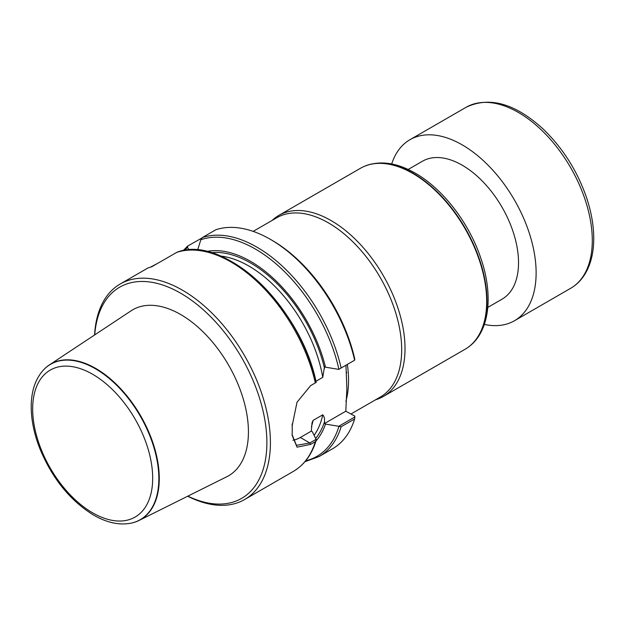 <?xml version="1.0" encoding="UTF-8"?>
<svg xmlns="http://www.w3.org/2000/svg" width="625" height="625" viewBox="0 0 625 625"><rect width="100%" height="100%" fill="white"/><g stroke="black" fill="none" stroke-linecap="round" stroke-linejoin="round"><path stroke-width="0.94" d="M270.406 239.367L272.172 240.383A121.945 70.406 60 0 1 354.797 359.211L354.633 360.211A124.43 71.844 60 0 0 270.406 239.367A124.43 71.844 60 0 0 215.852 229.758L202.359 237.547A124.43 71.844 60 0 1 341.141 368L354.633 360.211M354.828 416.992L354.633 418.977L341.141 426.766L338.734 426.281L354.828 416.992L354.797 416.102L345.812 411.219L346.859 388.828L345.961 365.211M201.68 238.141L187.609 246.102M187.883 245.906L187.484 247.438L189.148 249.953M206.555 251.477A111.477 64.359 60 0 1 325.492 367.18L338.734 369.391L341.141 368M197.609 250.07L200.836 239.727L202.359 237.547M325.492 367.18L324.516 366.617L322.758 377.344L315.922 381.289M292.141 434.688L296.445 445.344L309.828 442.969L316.125 439.336L316.141 440.414L315.336 441.664L310.641 444.375L297.031 447.156L292.133 435.273L292.156 434.031A124.43 71.844 -120 0 0 292.227 429.961A124.43 71.844 -120 0 0 292.156 425.805L297 402.266L310.641 385.609L316.148 382.422A123.188 71.125 60 0 0 200.633 250.75M94.594 334.969A124.43 71.844 60 0 1 120.203 284L147.922 268L151.812 266.727L176.859 252.305M120.203 284A124.43 71.844 60 0 1 244.641 355.844A124.43 71.844 60 0 1 244.633 499.523A124.43 71.844 60 0 1 187.688 496.219M157.195 263.625L150.633 267.047M354.633 418.977A124.43 71.844 60 0 1 332.625 448.727L319.133 456.516L304.922 461.711M316.125 439.336L312.289 431.695L311.32 431.133L312.031 422.781L313.078 420.398L322.758 414.812C324.148 416.273 324.734 418.578 324.516 421.711L324.516 423.516L325.492 424.07L338.734 426.281M325.492 424.07A111.477 64.359 60 0 1 315.977 441.008M94.734 334.875A121.945 70.406 60 0 1 183.055 294.633A121.945 70.406 60 0 1 266.852 439.773A121.945 70.406 60 0 1 187.836 496.141M139.055 520.453L226.852 476.703A95.836 55.328 -120 0 0 243.719 400.523A95.836 55.328 -120 0 0 180.664 314.523A95.836 55.328 -120 0 0 131.078 310.812L49.289 364.977A89.82 51.859 60 0 1 95.758 368.453A89.82 51.859 60 0 1 154.859 449.055A89.82 51.859 60 0 1 139.055 520.453A89.82 51.859 60 0 1 132.828 522.75A89.82 51.859 60 0 1 132.625 522.797M292.891 440.211A29.867 17.242 120 0 0 300.32 437.484L311.32 431.133M292.141 423.961L292.156 424.641A122.938 70.977 60 0 1 292.227 428.742L292.227 429.961M324.516 423.516L345.812 411.219M375.672 399.734A104.523 60.344 -120 0 0 383.367 396.438L465.023 349.297A104.523 60.344 -120 0 0 468.156 347.258A104.523 60.344 -120 0 0 480.141 262.586A104.523 60.344 -120 0 0 412.766 173.43A104.523 60.344 -120 0 0 363.836 166.562A104.523 60.344 -120 0 0 360.5 168.258L278.844 215.398A104.523 60.344 -120 0 0 272.148 220.414M383.367 396.438A104.523 60.344 -120 0 0 399.391 312.688A104.523 60.344 -120 0 0 331.102 220.578A104.523 60.344 -120 0 0 278.844 215.398M351.055 413.945L380.242 397.094A103.523 59.773 -120 0 0 396.109 314.133A103.523 59.773 -120 0 0 328.477 222.906A103.523 59.773 -120 0 0 276.719 217.781L253.156 231.375M487.82 307.398L502.039 299.188A79.633 45.977 -120 0 0 518.531 262.734A79.633 45.977 -120 0 0 462.219 165.203A79.633 45.977 -120 0 0 422.398 161.258L408.18 169.461M44.039 369.367A89.82 51.859 60 0 1 44.188 369.219A89.82 51.859 60 0 1 49.289 364.977M484.336 324.422A104.523 60.344 -120 0 0 514.477 320.742A104.523 60.344 -120 0 0 536.125 272.891A104.523 60.344 -120 0 0 490.5 167.703A104.523 60.344 -120 0 0 409.953 139.703A104.523 60.344 -120 0 0 391.695 163.961M184.273 250.492A123.188 71.125 60 0 1 187.484 247.438M200.836 239.727A123.188 71.125 60 0 1 338.906 369.289M211.188 252.68A109.5 63.219 60 0 1 324.516 368.414M220.562 256.039A107.008 61.781 60 0 1 322.758 377.344M176.555 252.445A124.43 71.844 60 0 1 315.336 382.898M315.336 441.664A124.43 71.844 60 0 1 293.32 471.414L244.633 499.523M341.141 426.766A124.43 71.844 60 0 1 319.133 456.516M338.906 426.422A123.188 71.125 60 0 1 305.695 460.789M324.516 421.711A109.5 63.219 60 0 1 315.672 438.43M322.758 414.812A107.008 61.781 60 0 1 314.109 435.313M313.078 420.398A107.008 61.781 60 0 1 311.445 426.602M300.32 437.484L309.828 442.969L310.641 444.375M292.156 424.641L292.156 425.805M468.32 347.133A104.477 60.32 -120 0 0 468.484 347.016A104.477 60.32 -120 0 0 480.461 262.383A104.477 60.32 -120 0 0 413.117 173.266A104.477 60.32 -120 0 0 364.211 166.398A104.477 60.32 -120 0 0 364.023 166.477M345.891 401.398A103.523 59.773 -120 0 0 347.336 364.422M92.672 512.859A84.859 48.992 -120 0 0 144.641 438.938A84.859 48.992 -120 0 0 40.711 378.93A84.859 48.992 -120 0 0 92.672 512.859M132.43 522.852C120.352 525.633 107.445 523.062 93.703 515.141C70.125 500.633 52.156 478.422 39.789 448.492C33.766 433.039 30.922 418.359 31.25 404.453C31.688 389.703 35.906 378.055 43.898 369.508A89.711 51.797 60 0 1 140.266 416.102A89.711 51.797 60 0 1 132.43 522.852L132.828 522.75M592.289 240.469A104.523 60.344 -120 0 0 546.664 135.281A104.523 60.344 -120 0 0 466.125 107.273C489.352 96.203 514.938 103.383 542.883 128.797C562.242 147.383 576.617 169.797 586.008 196.062C591.125 210.867 593.703 224.992 593.75 238.438C593.75 252.852 590.68 264.969 584.555 274.781C580.883 280.547 576.242 285.055 570.641 288.312A104.523 60.344 -120 0 0 592.289 240.469M183.094 250.695L187.68 246.039M316.195 382.477C301.375 307.328 223.602 233.359 176.766 252.336M316.109 440.578C311.75 454.742 304.156 465.016 293.32 471.414M363.836 166.562L364.211 166.398C379.516 160.18 396.547 162.445 415.297 173.18C442.953 188.844 469.289 223.219 480.922 258.484C493.672 295.641 489.539 331.969 468.484 347.016L468.156 347.258M346.633 372.844L346.586 372.305M466.125 107.273L409.953 139.703M570.641 288.312L514.477 320.742"/></g></svg>
